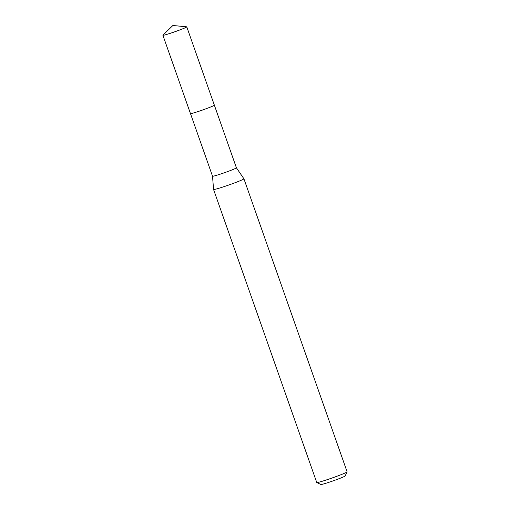 <?xml version="1.0" encoding="UTF-8"?>
<svg xmlns="http://www.w3.org/2000/svg" width="510" height="510" viewBox="0 0 510 510"><rect width="100%" height="100%" fill="white"/><g stroke="black" fill="none" stroke-linecap="round" stroke-linejoin="round"><path stroke-width="0.76" d="M214.359 105.187L236.41 167.809A12.661 0.663 -19.4 0 1 219.434 174.42A12.661 0.663 -19.4 0 1 212.53 176.218A12.661 0.663 -19.4 0 0 212.53 176.218L190.479 113.596A12.661 0.663 -19.4 0 0 197.376 111.779A12.661 0.663 -19.4 0 0 214.347 105.213M212.53 176.211L213.562 189.471A16.09 0.842 -19.4 0 0 213.562 189.484A16.09 0.842 -19.4 0 0 222.334 187.195A16.09 0.842 -19.4 0 0 243.914 178.793A16.09 0.842 -19.4 0 0 243.914 178.78L347.106 471.82A16.09 0.842 -19.4 0 1 347.1 471.871A16.09 0.842 -19.4 0 1 325.527 480.222A16.09 0.842 -19.4 0 1 316.786 482.543A16.09 0.842 -19.4 0 1 316.755 482.511L213.562 189.484M316.786 482.543L320.886 484.5A12.871 0.676 -19.4 0 0 327.879 482.645A12.871 0.676 -19.4 0 0 345.136 475.957L347.1 471.871M236.41 167.809A12.661 0.663 -19.4 0 0 236.404 167.803L243.914 178.78M185.659 27.553A12.661 0.663 -19.4 0 0 186.768 26.858A12.661 0.663 -19.4 0 0 186.673 26.813L172.871 25.5L162.945 35.164A12.661 0.663 -19.4 0 0 162.894 35.267A12.661 0.663 -19.4 0 0 172.361 32.614A12.661 0.663 -19.4 0 0 185.659 27.553M162.894 35.267L190.459 113.577A12.667 0.663 -19.4 0 0 199.933 110.925A12.667 0.663 -19.4 0 0 213.244 105.857A12.667 0.663 -19.4 0 0 214.359 105.156L186.768 26.858"/></g></svg>
